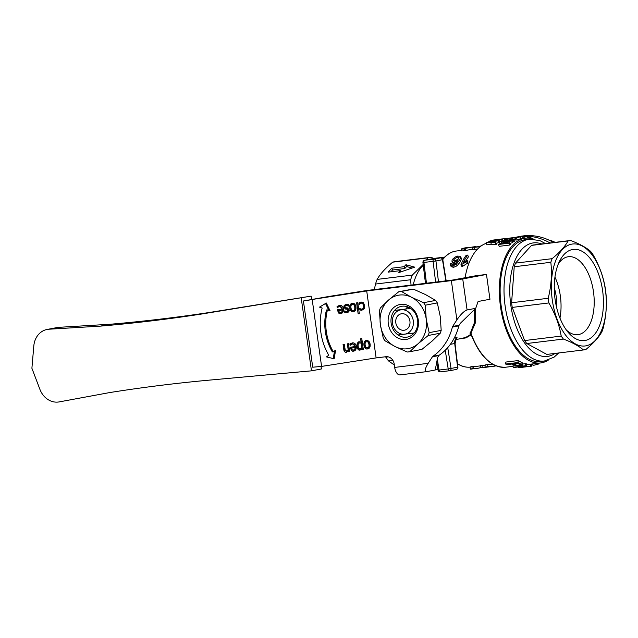 <?xml version="1.0" encoding="UTF-8"?>
<svg xmlns="http://www.w3.org/2000/svg" width="638" height="638" viewBox="0 0 638 638"><rect width="100%" height="100%" fill="white"/><g stroke="black" fill="none" stroke-linecap="round" stroke-linejoin="round"><path stroke-width="0.96" d="M533.583 239.098A62.843 33.009 83 0 0 525.385 238.197A62.843 33.009 83 0 0 500.503 306.742A62.843 33.009 83 0 0 540.593 362.958A62.843 33.009 83 0 0 548.337 360.111M385.567 356.754L385.791 357.144A55.331 29.061 83 0 0 388.59 360.956L394.34 365.024M433.8 258.43L430.953 257.289A55.331 29.061 83 0 0 430.387 257.345L395.249 261.628A55.331 29.061 83 0 0 392.697 262.162C385.464 268.159 380.272 273.901 377.13 279.396A55.331 29.061 83 0 0 375.511 284.046L374.323 289.58M388.59 360.956L392.904 360.43M422.938 262.569L423.919 262.449A2.089 1.101 -97 0 1 424.717 260.248A2.089 1.778 -100.8 0 0 424.621 260.264L424.621 260.264A2.089 2.089 0 0 0 422.938 262.569L425.466 283.344M426.455 283.224L423.919 262.449L435.945 260.982A2.089 1.778 -100.8 0 0 433.888 259.132A2.089 1.101 83 0 0 433.09 261.333L435.626 282.108M470.94 334.137L467.622 336.553L462.717 338.252M474.6 309.406L474.528 322.477L470.023 333.81A0.837 0.71 79.2 0 1 470.326 333.65M456.712 339.097L457.023 337.486A6.26 5.327 -100.8 0 0 454.711 343.515L455.061 343.85L455.947 339.974L456.92 338.938L455.652 339.456A6.26 3.246 72.1 0 1 455.676 339.448M438.473 281.765L435.945 260.982L442.788 259.626A2.089 2.089 0 0 0 440.475 257.88L440.475 257.88A2.089 1.101 83 0 0 440.435 257.888A2.089 1.778 79.2 0 1 442.493 259.738L445.858 280.864M440.563 257.88A2.089 1.101 83 0 0 440.475 257.88L431.304 259.004A2.089 2.089 0 0 0 431.168 259.02L424.621 260.264M449.495 370.742L440.403 371.85A2.089 1.101 -97 0 1 440.364 371.85L449.535 370.734A2.089 2.089 0 0 0 449.67 370.718L449.67 370.718A2.089 1.778 -100.8 0 0 451.05 368.445L448.211 368.939A2.089 1.101 83 0 0 449.535 370.734A2.089 1.101 83 0 0 449.575 370.726A2.089 1.778 -100.8 0 0 449.67 370.718L456.218 369.474A2.089 2.089 0 0 0 457.901 367.169L457.598 367.201A2.089 1.778 79.2 0 1 456.218 369.474L456.218 369.474A2.089 1.778 79.2 0 1 456.122 369.49L449.774 370.694M440.364 371.85L440.364 371.85A2.089 1.101 -97 0 1 439.048 370.056L438.051 370.112A2.089 2.089 0 0 0 440.364 371.85M444.734 257.074A53.863 28.295 83 0 0 444.638 257.082A53.863 28.295 83 0 0 444.479 257.098L443.227 257.258A53.863 28.295 -97 0 1 443.386 257.234A53.863 28.295 -97 0 1 443.546 257.218M431.144 259.028A53.863 28.295 -97 0 1 433.234 258.494L443.817 257.202A53.863 28.295 83 0 0 441.201 257.919M436.025 258.422A53.863 28.295 -97 0 1 437.461 258.031L433.864 258.47A53.863 28.295 83 0 0 432.428 258.861M440.507 257.88A53.863 28.295 -97 0 1 441.943 257.481L438.713 257.88A53.863 28.295 83 0 0 437.269 258.27M443.904 257.84L443.817 257.202M423.265 265.272A51.782 27.195 83 0 0 413.201 284.843M464.057 248.613L473.324 246.858L464.057 248.613L464.464 250.646L465.915 250.471L465.509 248.437M473.898 246.802L473.34 246.994M476.562 246.882L475.597 246.579L472.351 247.6L474.465 246.723M472.638 249.043L465.915 250.471M474.624 249.171L472.758 249.633L472.351 247.6M474.305 249.45L473.898 247.416M480.239 246.643L474.265 247.369A60.546 31.804 -97 0 1 475.047 247.066L478.604 246.635A60.546 31.804 -97 0 1 481.196 245.933M480.821 246.204A60.546 31.804 83 0 0 480.031 246.459L480.55 246.396M477.567 249.051L474.672 249.402L474.265 247.369M464.336 248.023L462.127 248.661M461.41 248.94A60.546 31.804 -97 0 1 465.86 247.767L467.279 247.592A60.546 31.804 83 0 0 462.837 248.764L461.41 248.94L461.816 250.965L463.244 250.798L462.837 248.764M468.826 247.472A60.546 31.804 83 0 0 467.279 247.592M464.408 250.367A58.457 30.704 83 0 0 463.244 250.798M458.746 258.749L455.117 261.086L453.658 260.631L453.929 259.283L457.613 256.962L459.033 257.393L458.746 258.749M458.802 258.669L454.639 261.109M452.629 265.926L450.54 265.488L450.284 263.693L451.84 263.406L451.903 264.443L453.179 264.818L454.607 264.315L457.94 260.519L454.248 262.194L452.98 262.146L451.895 261.078L452.326 259.538C454.87 257.018 456.824 255.886 458.18 256.141L460.07 256.269L460.716 257.521L459.703 259.881L456.258 264.307L452.629 265.926L453.554 267.346L451.241 266.676L450.348 265.256M460.66 256.803L461.441 258.549L460.54 261.492L457.167 265.767L453.554 267.346M455.492 263.685L452.844 262.992L452.015 261.436M452.677 264.834L451.84 263.406M460.875 264.914A60.546 31.804 -97 0 1 466.187 255.288L467.702 255.104A60.546 31.804 83 0 0 463.427 262.362L467.199 260.479A60.546 31.804 83 0 0 466.601 261.692L460.875 264.914L461.808 266.333L462.789 266.213L461.856 264.794M467.199 260.479L468.069 262.035A58.457 30.704 83 0 0 467.495 263.199L466.601 261.692M467.495 263.199L462.789 266.213M467.702 255.104L468.451 256.859A58.457 30.704 83 0 0 465.724 261.101M488.796 241.475A64.932 34.109 -97 0 1 491.635 240.422L502.218 239.13A64.932 34.109 83 0 0 501.612 239.314L492.281 240.454A64.932 34.109 83 0 0 490.048 241.324L488.796 241.475L488.963 242.249M490.215 242.097L490.048 241.324M492.504 241.706L492.281 240.454M502.218 239.13L502.561 241.188A62.843 33.009 83 0 0 501.97 241.363L499.442 241.674M501.97 241.363L501.612 239.314M502.066 238.931L501.301 239.027A939.391 900.856 -100.3 0 0 497.871 239.465A64.932 34.109 -97 0 1 498.709 239.346A64.932 34.109 -97 0 1 499.331 239.274M505.479 240.351L505.264 238.548A64.932 34.109 83 0 0 504.953 238.58L503.829 238.716M504.953 238.58A64.932 34.109 83 0 0 504.594 238.628L492.097 240.295A64.932 34.109 -97 0 1 492.799 240.135A918.13 880.839 75.5 0 1 496.539 239.641A64.932 34.109 -97 0 1 497.568 239.481L498.709 239.346M504.825 240.43L504.594 238.628M502.72 240.981A64.932 34.109 -97 0 1 503.286 240.614L513.869 239.322A64.932 34.109 83 0 0 513.303 239.689L502.72 240.981L502.864 241.531M513.869 239.322L514.372 241.308A62.843 33.009 83 0 0 513.821 241.658L512.713 241.794M513.821 241.658L513.303 239.689M531.087 238.429L531.095 237.854A64.932 34.109 83 0 0 530.242 237.543L527.897 237.822M530.226 238.277L530.242 237.543M527.905 238.07L527.873 236.873A64.932 34.109 83 0 0 527.179 236.73L524.739 236.921M527.227 238.07L527.179 236.73M518.973 236.873L511.74 237.838M524.835 238.261L524.707 236.443A64.932 34.109 83 0 0 523.056 236.435L512.394 237.727M518.702 236.905L520.839 236.642L520.863 238.748L520.209 238.827M525.385 238.197L520.863 238.748M505.91 239.242A64.932 34.109 -97 0 1 509.331 238.134L519.914 236.842A64.932 34.109 83 0 0 516.597 237.91L515.345 238.062A64.932 34.109 -97 0 1 518.048 237.137L514.818 237.535A64.932 34.109 83 0 0 512.282 238.381L511.03 238.54A64.932 34.109 -97 0 1 513.566 237.687L509.969 238.126A64.932 34.109 83 0 0 507.162 239.09L505.91 239.242L506.125 240.271M507.37 240.119L507.162 239.09M510.233 239.768L509.969 238.126M511.253 239.641L511.03 238.54M512.497 239.489L512.282 238.381M515.648 239.529L515.145 239.593A62.843 33.009 83 0 0 514.021 239.92M515.145 239.593L514.818 237.535M519.914 236.842L520.217 238.907A62.843 33.009 83 0 0 517.011 239.936L515.759 240.087L515.345 238.062M517.011 239.936L516.597 237.91M501.205 242.065A64.932 34.109 -97 0 1 501.731 241.666L512.314 240.374A64.932 34.109 83 0 0 511.748 240.805L501.285 243.7L509.602 242.679A64.932 34.109 83 0 0 509.1 243.182L498.525 244.474A64.932 34.109 -97 0 1 499.06 243.939L509.515 241.052L501.205 242.065L501.54 243.222M509.602 242.679L510.24 244.561A62.843 33.009 83 0 0 509.762 245.04L499.179 246.332L498.525 244.474M509.762 245.04L509.1 243.182M512.314 240.374L512.864 242.328A62.843 33.009 83 0 0 512.314 242.743L511.748 240.805M512.314 242.743L509.842 243.381M506.006 238.867L505.312 238.955M508.015 238.468A64.932 34.109 83 0 0 507.234 238.452L505.982 238.604L506.03 239.186M486.292 242.863A64.932 34.109 -97 0 1 486.866 242.504L499.139 240.303A64.932 34.109 83 0 0 498.43 240.662A356.084 347.718 -159 0 0 494.37 241.539L492.153 242.017L493.533 242.097A354.21 182.947 66.8 0 1 495.83 242.288A64.932 34.109 83 0 0 495.184 242.767L490.774 242.312L486.292 242.863L486.802 244.84L491.292 244.29L490.774 242.312M495.83 242.288L496.372 244.234A62.843 33.009 83 0 0 495.75 244.705L495.184 242.767M495.75 244.705L491.292 244.29M499.139 240.303L499.586 242.32A62.843 33.009 83 0 0 498.892 242.663L498.43 240.662M498.892 242.663A363.668 354.545 -156.4 0 0 496.101 243.253M486.403 243.285A62.843 33.009 83 0 0 465.078 277.785M470.094 332.837A0.837 0.518 -141.2 0 1 470.948 333.092L475.677 322.174L475.605 308.425M505.647 364.027L505.846 362.065L518.192 360.566A62.843 33.009 83 0 0 521.118 362.169L522.578 363.11L522.546 365.159L522.123 364.729C523.088 365.127 522.57 365.494 520.56 365.821L513.781 365.119A64.932 34.109 -97 0 1 511.724 364.051L506.708 364.665A64.932 34.109 -97 0 1 505.647 364.027L517.992 362.52A64.932 34.109 83 0 0 521.015 364.178L522.123 364.729L522.187 362.703M513.143 367.249L525.489 365.741A64.932 34.109 83 0 0 526.589 365.965L521.102 367.4L530.8 366.22A64.932 34.109 83 0 0 531.797 366.132L519.452 367.64A64.932 34.109 -97 0 1 518.375 367.727L523.862 366.276L514.164 367.456A64.932 34.109 -97 0 1 513.143 367.249L513.104 365.191L513.757 365.111M522.562 364.035L525.449 363.684A62.843 33.009 83 0 0 526.51 363.899L526.589 365.965M526.533 364.633L530.585 364.139A62.843 33.009 83 0 0 531.55 364.059L531.797 366.132M400.608 270.608L388.263 272.115L391.804 268.191L404.149 266.692L405.92 264.73L414.724 267.147L398.838 272.57L400.608 270.608L401.055 271.812M405.92 264.73L406.605 266.556L412.052 268.056M404.149 266.692L404.827 268.518L406.605 266.556M391.804 268.191L392.482 270.026L404.827 268.518M390.887 271.796L392.482 270.026M518.303 366.954L518.375 367.727M530.585 364.139L530.8 366.22M525.449 363.684L525.489 365.741M520.536 364.848L519.412 365.454L515.257 364.944A64.932 34.109 -97 0 1 513.183 363.875L517.593 363.333A64.932 34.109 83 0 0 519.651 364.402L520.648 365.016M516.94 363.413L517.881 363.5M518.192 360.566L517.992 362.52M532.786 363.915L533.081 365.446L538.528 364.035L539.142 363.134M531.669 365.072L532.889 364.896L532.674 363.923M496.244 365.941L495.702 365.949A60.546 31.804 -97 0 1 494.195 365.853L495.614 365.686M494.147 365.008L494.195 365.853M484.473 367.488L480.797 367.456L485.454 367.273M480.797 367.456L480.677 365.383L482.081 365.207L482.192 367.281M482.081 365.207L484.96 365.327M477.104 368.389L475.374 368.597A60.546 31.804 -97 0 1 473.508 368.716L471.386 369.075A60.546 31.804 -97 0 1 470.31 369.139L473.205 368.405A60.546 31.804 83 0 0 477.104 368.389A60.546 31.804 83 0 0 480.877 367.48M472.12 368.597L471.968 366.467L473.085 366.332A58.457 30.704 83 0 0 476.849 366.316L480.701 365.845M473.085 366.332L473.205 368.405M471.968 366.467L470.11 367.057L470.31 369.139M492.161 366.435L485.861 367.273C484.425 367.233 485.071 367.017 487.791 366.627L494.306 366.108M493.469 366.387L495.519 365.949M485.861 367.273L485.103 367.185L484.952 365.119M487.121 367.017L487.743 366.842M492.257 366.427L492.919 366.395M485.646 365.191C484.282 365.159 484.952 364.944 487.679 364.553L492.616 364.178M458.905 338.985L465.884 337.909L471.211 334.854M513.127 366.308L505.671 367.217A62.843 33.009 -97 0 1 470.948 333.092L471.187 334.392L470.326 333.658M392.697 262.162L427.835 257.88L426.583 259.889M430.387 257.345A55.331 29.061 83 0 0 427.835 257.88M377.13 279.396L412.26 275.114A55.331 29.061 83 0 0 410.649 279.755L411.039 285.106M423.122 264.531L412.26 275.114M375.511 284.046L410.649 279.755M385.791 357.144L388.255 356.849M406.98 307.58L407.953 307.364M410.72 308.441L394.603 310.395M398 334.95L414.19 332.988M395.815 322.86A8.35 7.106 79.2 0 1 401.709 313.729A8.35 7.106 79.2 0 1 409.923 321.137A8.35 7.106 79.2 0 1 404.029 330.261A8.35 7.106 79.2 0 1 395.815 322.86M413.272 320.731A12.321 10.479 79.2 0 1 404.58 334.192A12.321 10.479 79.2 0 1 392.466 323.267A12.321 10.479 79.2 0 1 401.15 309.805A12.321 10.479 79.2 0 1 413.272 320.731M556.719 307.923A31.318 16.452 83 0 0 554.255 287.746M559.949 318.091A39.253 20.615 83 0 0 554.948 277.099M566.337 329.998A39.253 20.615 83 0 0 577.948 334.639A39.253 20.615 83 0 0 578.658 334.527A39.253 20.615 83 0 0 593.579 292.499A39.253 20.615 83 0 0 568.45 256.715A39.253 20.615 83 0 0 567.74 256.819A39.253 20.615 83 0 0 558.29 264.004M585.229 340.453A45.936 24.124 83 0 0 602.583 290.481A45.936 24.124 83 0 0 572.453 249.522A45.936 24.124 83 0 0 559.685 260.918A45.936 24.124 83 0 0 568.434 332.661A45.936 24.124 83 0 0 585.229 340.453M585.987 345.828A51.359 26.979 83 0 0 605.39 289.947A51.359 26.979 83 0 0 571.696 244.147A51.359 26.979 83 0 0 552.293 300.027A51.359 26.979 83 0 0 585.987 345.828M568.131 240.933A55.123 28.949 -97 0 1 569.343 240.654A55.123 28.949 -97 0 1 570.34 240.494A55.123 28.949 -97 0 1 570.563 240.47C579.432 243.836 586.123 247.464 590.621 251.364A55.123 28.949 -97 0 1 592.806 254.331C599.106 265.113 603.213 276.158 605.143 287.475A55.123 28.949 -97 0 1 605.797 292.14C607.105 303.863 606.236 315.858 603.181 328.123A55.123 28.949 -97 0 1 601.921 331.744C598.755 337.398 593.412 343.308 585.883 349.488A55.123 28.949 -97 0 1 583.674 349.927A55.123 28.949 -97 0 1 583.451 349.951C578.945 346.059 572.262 342.423 563.394 339.065A55.123 28.949 -97 0 1 561.209 336.09C559.279 324.774 555.164 313.729 548.871 302.946A55.123 28.949 -97 0 1 548.217 298.281C551.272 286.023 552.141 274.029 550.833 262.298A55.123 28.949 -97 0 1 552.093 258.677C559.622 252.496 564.965 246.579 568.131 240.933L531.518 245.399L515.48 263.135A55.123 28.949 83 0 0 514.22 266.764L550.833 262.298M545.386 243.541L539.852 240.582L529.436 239.17L525.56 239.649A61.384 32.243 83 0 0 500.982 304.478A61.384 32.243 83 0 0 540.418 361.507L544.294 361.036A61.384 32.243 83 0 0 545.402 360.861M583.451 349.951L546.838 354.417A55.123 28.949 83 0 0 547.061 354.385A55.123 28.949 83 0 0 547.292 354.361M552.093 258.677L515.48 263.135M514.22 266.764L511.604 302.747A55.123 28.949 83 0 0 512.258 307.412L548.871 302.946M548.217 298.281L511.604 302.747M512.258 307.412L524.595 340.556A55.123 28.949 83 0 0 526.781 343.523L563.394 339.065M561.209 336.09L524.595 340.556M526.781 343.523L546.838 354.417M533.95 244.936A55.123 28.949 83 0 0 533.727 244.96A55.123 28.949 83 0 0 531.518 245.399M549.238 240.239A53.863 45.808 79.2 0 1 550.474 240.287L549.661 240.438M550.474 240.287L555.235 242.336M515.663 237.28A62.221 52.914 79.2 0 1 517.083 236.985L520.321 236.371A62.221 52.914 79.2 0 1 550.714 240.957A62.221 52.914 79.2 0 1 553.601 242.536M517.083 236.985A62.221 52.914 79.2 0 1 547.476 241.571A62.221 52.914 79.2 0 1 550.052 242.966M47.148 329.439L57.077 327.557A20.041 17.043 79.2 0 1 58.911 327.326L110.326 324.24A2084.521 1772.755 -100.8 0 0 210.596 312.293L311.153 296.12L200.667 314.175A2084.521 1772.755 79.2 0 1 100.397 326.13L48.99 329.208A20.041 17.043 -100.8 0 0 47.148 329.439A20.041 17.043 -100.8 0 0 33.806 345.987L31.9 368.262L39.899 389.324A20.041 17.043 -100.8 0 0 59.206 401.9L109.736 392.561A2084.521 1772.755 79.2 0 1 209.934 380.073L311.464 370.845L301.224 298.002M321.042 366.459L321.392 368.963L311.464 370.845M311.153 296.12L311.623 299.477M303.417 300.984L312.724 367.209L321.584 366.411L312.189 299.573L303.417 300.984L328.801 296.471L312.189 299.573M110.326 324.24L100.397 326.13M432.891 356.299A2.089 1.778 -100.8 0 0 432.405 356.794L428.186 363.333C424.948 368.676 424.374 371.452 426.463 371.659L435.244 370L437.604 357.543L438.88 355.565A2.089 1.778 79.2 0 1 439.367 355.071L432.891 356.299A54.286 46.167 -100.8 0 0 452.382 327.079L458.858 325.851A2.089 1.778 79.2 0 1 459.121 325.228L452.645 326.457A2.089 1.778 -100.8 0 0 452.382 327.079M437.899 369.139L435.315 369.625M342.327 310.036L337.677 310.69L338.299 312.213L340.684 312.532L341.976 311.695L342.327 310.036L338.666 310.602L339.288 312.126M337.677 310.69L338.666 310.602M338.299 312.213L340.684 312.532M339.161 305.427L342.391 309.015C342.654 311.711 341.785 313.282 339.783 313.721M338.93 306.599L337.135 307.213L338.124 307.125L337.255 307.883L337.047 306.431L339.663 305.355M339.32 305.403C341.593 305.1 342.949 306.272 343.38 308.928C343.643 311.631 342.773 313.194 340.772 313.633L340.509 313.665M340.261 313.673L338.642 313.075L337.39 309.773L342.183 309.023C341.88 307.173 340.979 306.352 339.496 306.551L338.124 307.125M356.801 302.843L358.141 313.768M356.61 302.867L357.774 302.683L359.322 313.657L358.149 313.84L356.61 302.867M358.333 313.736L359.322 313.657M347.535 343.81L348.627 351.626L349.616 351.538L348.452 351.721L348.332 350.844L347.343 350.932L345.397 352.359M343.26 344.48L344.361 350.629L346.514 350.964L348.173 349.728L347.343 343.842L348.507 343.659L349.616 351.538M348.332 350.844L346.378 352.272C344.975 352.463 344.113 351.586 343.794 349.624L343.077 344.512L344.241 344.329L345.341 350.549L346.514 350.964M355.159 347.535L350.517 348.196L351.139 349.72L353.516 350.039L354.816 349.201L355.159 347.535L351.506 348.109L352.128 349.632M350.517 348.196L351.506 348.109M351.139 349.72L353.516 350.039M351.993 342.933L355.23 346.522C355.486 349.217 354.616 350.788 352.615 351.219M351.769 344.105L349.975 344.719L350.964 344.632L350.095 345.389L349.887 343.938L352.503 342.861M352.16 342.909C354.433 342.606 355.789 343.778 356.211 346.434C356.475 349.138 355.605 350.701 353.604 351.139L353.348 351.171M353.093 351.179L351.474 350.573L350.23 347.279L355.023 346.53C354.712 344.679 353.819 343.858 352.336 344.057L350.964 344.632M359.138 343.013L358.668 343.053C357.432 343.276 356.937 344.361 357.176 346.314C357.408 348.173 358.077 349.034 359.178 348.906L359.912 348.842M360.167 348.826L361.874 347.638L361.244 343.164L359.657 342.973C358.42 343.188 357.926 344.273 358.165 346.235C358.397 348.085 359.058 348.946 360.167 348.826L359.178 348.906M360.813 338.762L362.32 349.472L363.309 349.393L362.145 349.576L362.025 348.747L361.036 348.834L359.066 350.214M358.309 341.896L361.092 342.096L360.63 338.794L361.794 338.611L363.309 349.393M362.025 348.747L360.055 350.126C358.412 350.27 357.384 349.082 356.985 346.578C356.73 343.802 357.495 342.215 359.298 341.809L359.553 341.785M359.298 341.809L361.092 342.096M365.917 341.816L365.63 341.84C364.402 342.032 363.915 343.14 364.17 345.158C364.481 347.184 365.247 348.093 366.475 347.885L367.464 347.798C368.7 347.622 369.187 346.514 368.931 344.48C368.62 342.486 367.855 341.577 366.619 341.761C365.391 341.952 364.904 343.053 365.159 345.078C365.462 347.096 366.236 348.005 367.464 347.798M365.47 340.7C367.48 340.493 368.7 341.721 369.147 344.376C369.426 347.096 368.589 348.643 366.635 349.026M366.451 340.62C368.461 340.413 369.689 341.633 370.136 344.297C370.407 347.016 369.577 348.563 367.624 348.938C365.646 349.185 364.426 347.957 363.955 345.262C363.66 342.534 364.497 340.987 366.451 340.62L366.706 340.588M334.511 350.956L333.219 358.556M327.454 309.901L326.465 309.988A50.107 44.102 85.2 0 0 332.358 351.905L333.347 351.825L335.628 350.126L334.152 358.779L326.489 356.913L328.769 355.222A56.375 49.612 -94.8 0 1 322.142 308.058L319.494 307.133L326.313 303.002L330.101 310.826L327.454 309.901A50.107 44.102 85.2 0 0 333.347 351.825M325.516 303.481L328.865 310.395M359.888 302.101L362.368 302.747L363.7 305.698L363.229 308.896L361.044 310.339M360.382 303.225L359.027 303.696M359.657 309.015L361.642 309.111M359.776 309.007L360.909 309.175M359.13 304.446L358.923 302.962L361.156 301.981M360.877 302.021L363.349 302.667L364.681 305.61L364.218 308.816L361.786 310.283M361.898 309.095C363.158 308.848 363.684 307.747 363.477 305.801C363.174 303.903 362.368 303.026 361.06 303.17L359.202 304.438M361.539 310.291L359.912 309.972L359.696 308.481L360.645 308.936M351.721 304.525L351.434 304.549C350.214 304.741 349.728 305.841 349.975 307.867C350.286 309.893 351.059 310.794 352.288 310.586L353.277 310.507C354.513 310.323 354.999 309.223 354.744 307.189C354.433 305.195 353.659 304.286 352.423 304.462C351.195 304.653 350.709 305.761 350.964 307.779C351.275 309.805 352.048 310.714 353.277 310.507M351.275 303.409C353.285 303.202 354.513 304.43 354.959 307.085C355.23 309.805 354.393 311.352 352.447 311.727M352.264 303.329C354.273 303.114 355.502 304.342 355.948 306.998C356.219 309.717 355.382 311.264 353.436 311.647C351.458 311.886 350.238 310.666 349.76 307.971C349.472 305.243 350.31 303.696 352.264 303.329L352.519 303.297M345.924 304.358L347.519 304.709L347.646 305.618M344.616 311.511L345.836 311.591M345.581 305.498L344.217 305.961L343.93 306.926L345.11 307.883L346.402 308.01L348.212 309.901C348.348 311.432 347.598 312.365 345.971 312.708M347.519 304.709L348.507 304.629L348.715 306.12L346.227 305.442L345.206 305.873L344.919 306.846L346.099 307.795L347.391 307.923L349.201 309.813C349.337 311.344 348.587 312.285 346.96 312.628L346.665 312.66M346.37 312.676L344.743 312.389L344.544 310.969L346.825 311.511L348.037 310.188L346.889 309.207L345.589 309.079L343.754 307.205L344.201 305.355L346.426 304.286M346.115 304.326L348.507 304.629M345.652 311.615L346.825 311.511M346.402 308.01L347.391 307.923M345.11 307.883L346.099 307.795M344.217 305.961L345.206 305.873M321.584 366.411L376.117 357.91L366.706 290.952L451.361 280.632L456.88 319.893C460.716 314.311 464.121 311.001 467.088 309.948L475.725 308.314L478.093 301.495L489.96 299.246L486.475 274.444L475.892 275.736L452.549 280.042L367.073 290.465L328.801 296.471M315.85 298.927L366.706 290.952M458.858 325.851A54.286 46.167 79.2 0 1 439.367 355.071M475.725 308.314L460.413 323.227L459.121 325.228M376.117 357.91L385.998 356.706A8.35 7.106 79.2 0 1 394.212 364.115L394.675 367.416A8.35 4.386 83 0 0 400.002 374.889A8.35 4.386 83 0 0 400.154 374.865M467.088 309.948L462.733 278.95L451.361 280.632M462.733 278.95L486.475 274.444M452.645 326.457L456.88 319.893M407.084 307.468L408.679 307.277M413.408 289.15L425.522 294.589L435.642 300.41L423.608 302.691L411.494 297.252L401.374 291.43L413.408 289.15A30.48 25.927 -100.8 0 0 410.784 289.469L398.75 291.749L388.566 300.043L380.376 307.963A30.48 25.927 -100.8 0 0 379.443 310.786L380.376 324.71L383.302 338.252A30.48 25.927 -100.8 0 0 384.985 340.764L395.105 346.578L407.219 352.016A30.48 25.927 -100.8 0 0 409.843 351.697L418.034 343.786L428.218 335.492L440.252 333.203L432.062 341.123L421.877 349.417L409.843 351.697M426.224 319.12L425.291 305.195L437.325 302.914L440.252 316.456L441.185 330.38L429.151 332.661L426.224 319.12A27.139 23.08 -100.8 0 0 411.494 297.252A27.139 23.08 -100.8 0 0 388.566 300.043A27.139 23.08 -100.8 0 0 380.376 324.71A27.139 23.08 -100.8 0 0 395.105 346.578A27.139 23.08 -100.8 0 0 418.034 343.786A27.139 23.08 -100.8 0 0 426.224 319.12M425.291 305.195A30.48 25.927 -100.8 0 0 423.608 302.691M428.218 335.492A30.48 25.927 -100.8 0 0 429.151 332.661M401.374 291.43A30.48 25.927 -100.8 0 0 398.75 291.749M437.325 302.914A30.48 25.927 -100.8 0 0 435.642 300.41M440.252 333.203A30.48 25.927 -100.8 0 0 441.185 330.38M388.311 323.745A17.744 15.089 -100.8 0 0 405.768 339.48A17.744 15.089 -100.8 0 0 418.289 320.085A17.744 15.089 -100.8 0 0 400.831 304.35A17.744 15.089 -100.8 0 0 388.311 323.745M417.603 320.101A15.663 13.318 -100.8 0 0 401.462 306.328A15.663 13.318 -100.8 0 0 391.15 323.322A15.663 13.318 -100.8 0 0 407.299 337.095A15.663 13.318 -100.8 0 0 417.603 320.101M407.714 306.87A15.663 13.318 -100.8 0 0 405.664 309.183M410.992 333.403A15.663 13.318 -100.8 0 0 412.914 334.296M470.023 333.81L470.565 333.706M457.023 337.486L454.272 338.004M431.264 259.004L440.435 257.888L433.888 259.132L424.717 260.248L431.264 259.004M450.356 344.337L454.711 343.515L457.598 367.201L451.05 368.445L447.732 347.63M445.236 350.262L448.211 368.939L439.048 370.056L437.301 359.138M458.379 258.693L457.613 256.962M454.742 260.942L453.929 259.283M457.167 265.767L456.258 264.307M460.54 261.492L459.703 259.881M455.125 263.741L454.248 262.194M442.78 259.57A58.457 30.704 -97 0 1 456.266 251.037L461.697 250.375M522.283 238.572L522.051 236.507M523.256 238.452L523.056 236.435M494.53 242.169L494.37 241.539M515.321 363.612L515.257 364.944M519.428 364.298L519.412 365.454M521.118 362.169L521.015 364.178M538.344 363.237L538.528 364.035M487.679 364.553L487.791 366.627M451.154 252.528A58.345 30.648 83 0 0 445.547 256.316A58.345 30.648 83 0 0 442.732 259.371M457.494 363.812A58.345 30.648 83 0 0 458.738 364.553A58.345 30.648 83 0 0 465.094 366.882M470.118 367.129A58.457 30.704 -97 0 1 457.478 363.644M541.71 243.987A57.205 30.05 83 0 0 532.435 243.046A57.205 30.05 83 0 0 510.823 305.291A57.205 30.05 83 0 0 555.052 353.412M529.436 239.17A61.384 32.243 83 0 0 528.328 239.346A61.384 32.243 83 0 0 505.144 306.128A61.384 32.243 83 0 0 544.294 361.036L554.071 357.152L558.729 352.966M58.911 327.326L48.99 329.208M210.596 312.293L200.667 314.175M432.405 356.794L438.88 355.565M342.391 309.015L343.38 308.928M344.361 350.629L345.341 350.549M343.882 348.906L344.871 348.819M355.23 346.522L356.211 346.434M357.176 346.314L358.165 346.235M364.17 345.158L365.159 345.078M369.147 344.376L370.136 344.297M362.368 302.747L363.349 302.667M363.229 308.896L364.218 308.816M363.7 305.698L364.681 305.61M349.975 307.867L350.964 307.779M354.959 307.085L355.948 306.998M348.212 309.901L349.201 309.813M343.93 306.926L344.919 306.846M428.186 363.333L394.675 367.416M456.33 339.472L462.686 338.268M442.788 259.626L446.169 280.824M457.901 367.169L455.061 343.85M438.051 370.112L436.759 362.009M443.386 257.234L444.638 257.082M474.265 246.739L475.597 246.579M531.55 364.059L540.593 362.958M442.613 259.044L445.547 256.316C448.809 253.286 452.382 251.524 456.266 251.037M457.502 363.859L458.738 364.553C462.638 366.706 466.53 367.552 470.413 367.097M505.671 367.217C491.475 367.735 479.896 356.698 470.924 334.089M547.061 354.385L583.674 349.927M533.727 244.96L570.34 240.494M426.463 371.659L400.002 374.889"/></g></svg>
